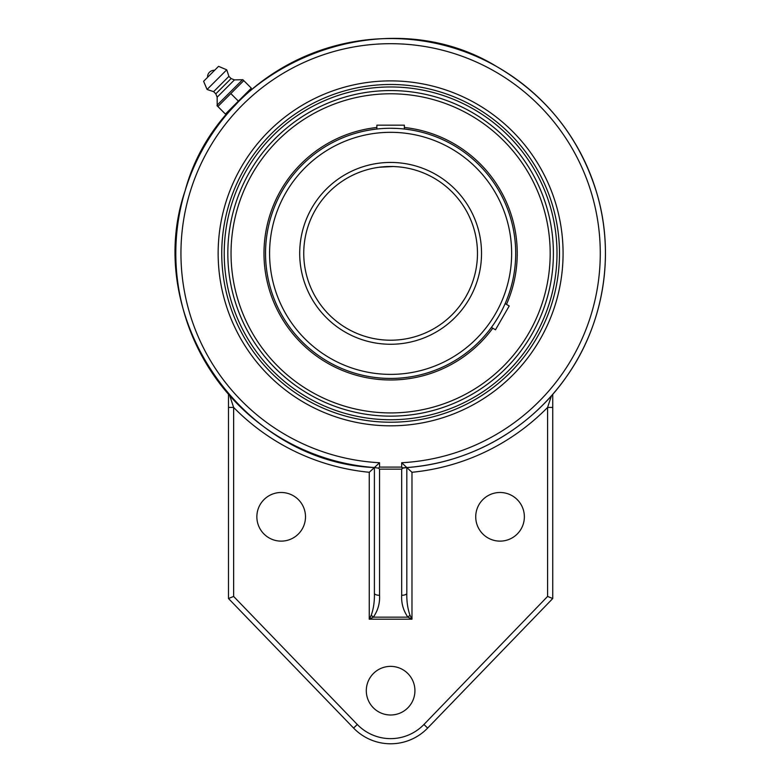 <?xml version="1.0" encoding="UTF-8"?>
<svg xmlns="http://www.w3.org/2000/svg" width="781" height="781" viewBox="0 0 781 781"><rect width="100%" height="100%" fill="white"/><g stroke="black" fill="none" stroke-linecap="round" stroke-linejoin="round"><path stroke-width="1.17" d="M401.678 469.147L402.723 468.151L401.678 467.106L379.546 467.106L378.502 468.151L379.546 469.147L401.678 469.147L401.678 595.307A5.145 2.04 0 0 0 406.823 593.267L406.823 467.555L401.678 462.733L401.678 467.106M390.617 425.821A172.464 172.464 0 0 1 241.251 167.124A172.464 172.464 0 0 1 539.974 167.124A172.464 172.464 0 0 1 390.617 425.821M233.636 596.44L228.491 598.519L353.588 728.068L357.288 724.485L233.636 596.44L233.636 407.438A219.959 219.959 0 0 0 369.257 472.28L374.402 467.555L374.402 593.267L374.402 467.555A214.814 214.814 0 0 1 175.803 253.356A214.814 214.814 0 0 1 385.209 38.611A214.814 214.814 0 0 1 605.158 242.54A214.814 214.814 0 0 1 406.823 467.555L402.723 468.151M378.502 468.151L374.402 467.555L379.546 462.733A209.669 209.669 0 0 1 210.909 145.344A209.669 209.669 0 0 1 570.315 145.344A209.669 209.669 0 0 1 401.678 462.733M371.297 615.116L369.257 619.196L373.338 617.156A5.145 1.503 45 0 1 371.297 615.116C373.591 608.506 374.626 601.224 374.402 593.267A5.145 2.04 0 0 0 379.546 595.307L379.546 469.147M401.678 595.307C401.239 603.264 403.308 610.547 407.887 617.156A5.145 1.503 -45 0 0 409.927 615.116C407.643 608.506 406.608 601.224 406.823 593.267L406.823 467.555L411.977 472.28A219.959 219.959 0 0 0 547.588 407.438L547.588 596.44L552.743 598.519L552.743 407.438L547.588 407.438L551.445 395.762L552.743 394.288L552.743 407.438M379.546 595.307C379.986 603.264 377.916 610.547 373.338 617.156L407.887 617.156L411.977 619.196L409.927 615.116M229.78 395.762L233.636 407.438L228.491 407.438L228.491 598.519M229.067 394.942L228.491 394.288L228.491 407.438M353.588 728.068A51.478 51.478 0 0 0 427.646 728.068L552.743 598.519M475.727 516.807A24.318 24.318 0 0 1 512.209 495.75A24.318 24.318 0 0 1 512.209 537.865A24.318 24.318 0 0 1 475.727 516.807M366.299 690.687A24.318 24.318 0 0 1 402.771 669.629A24.318 24.318 0 0 1 402.771 711.745A24.318 24.318 0 0 1 366.299 690.687M256.861 516.807A24.318 24.318 0 0 1 293.344 495.75A24.318 24.318 0 0 1 293.344 537.865A24.318 24.318 0 0 1 256.861 516.807M344.48 463.153A214.814 214.814 0 0 1 304.19 450.012A214.814 214.814 0 0 0 344.48 463.153M263.578 426.582A214.814 214.814 0 0 1 232.045 398.271A214.814 214.814 0 0 0 263.578 426.582M231.762 108.744L230.366 110.297L229.78 109.711L238.381 101.12L225.426 114.065L217.879 106.519L243.779 80.619L251.326 88.165L238.381 101.12L246.972 92.519L247.557 93.105L246.874 93.72M238.722 101.442L230.366 110.297M224.225 253.356A166.392 166.392 0 0 0 390.617 419.739A166.392 166.392 0 0 0 556.999 253.356A166.392 166.392 0 0 0 390.617 86.964A166.392 166.392 0 0 0 224.225 253.356M238.381 101.12L230.825 93.564M243.779 80.619L242.891 79.73L243.779 80.619M216.991 105.63L217.879 106.519L217.206 105.064L242.325 79.945L217.206 105.064L217.147 97.186L215.81 93.837L213.623 91.65L207.072 89.473L203.607 81.292L218.553 66.346L203.607 81.292M242.891 79.73L234.446 79.887L231.098 78.549L228.911 76.362L226.734 69.812L218.553 66.346M214.58 70.319L207.58 77.319A6.56 6.56 0 0 1 214.58 70.319M226.734 69.812L207.072 89.473M228.911 76.362L213.623 91.65M231.098 78.549L215.81 93.837M234.446 79.887L217.147 97.186M342.703 137.807A125.087 125.087 0 0 1 376.872 129.031A125.087 125.087 0 0 0 275.068 301.271A125.087 125.087 0 0 0 491.415 327.424A125.087 125.087 0 0 1 390.617 378.434A125.087 125.087 0 0 0 515.694 253.356A125.087 125.087 0 0 0 390.617 128.269A125.087 125.087 0 0 0 265.53 253.356A125.087 125.087 0 0 0 390.617 378.434A125.087 125.087 0 0 0 515.694 253.356A125.087 125.087 0 0 0 390.617 128.269A125.087 125.087 0 0 0 265.53 253.356A125.087 125.087 0 0 0 390.617 378.434M376.872 129.031L376.872 125.165L404.363 125.165L404.363 129.031A125.087 125.087 0 0 1 505.161 303.614A125.087 125.087 0 0 0 404.363 129.031L402.01 128.787M465.837 296.79L468.327 292.162L465.837 296.79M464.48 299.064L460.507 304.932L464.48 299.064M468.336 292.133L469.381 289.985L468.336 292.133M469.391 289.956L470.884 286.539L469.391 289.956M390.617 166.49A86.867 86.867 0 0 1 477.474 253.356A86.867 86.867 0 0 1 390.617 340.213A86.867 86.867 0 0 1 303.75 253.356A86.867 86.867 0 0 1 390.617 166.49A86.867 86.867 0 0 1 477.474 253.356A86.867 86.867 0 0 1 390.617 340.213A86.867 86.867 0 0 1 303.75 253.356A86.867 86.867 0 0 1 390.617 166.49L380.894 167.036M379.224 167.241L393.253 166.529M393.273 166.529L398.281 166.831M398.3 166.831L402.01 167.241M505.161 303.614L509.232 305.967L495.486 329.777L491.415 327.424L492.791 325.501M494.9 322.416L498.942 315.895M395.879 128.377L390.617 128.269M390.617 90.567A162.79 162.79 0 0 1 531.588 334.746A162.79 162.79 0 0 1 249.637 334.746A162.79 162.79 0 0 1 390.617 90.567M376.872 127.479A126.629 126.629 0 0 0 273.643 301.856A126.629 126.629 0 0 0 492.762 328.196M506.498 304.395A126.629 126.629 0 0 0 404.363 127.479M329.494 105.952A159.568 159.568 0 0 0 243.213 314.479A159.568 159.568 0 0 0 451.74 400.751A159.568 159.568 0 0 0 538.011 192.233A159.568 159.568 0 0 0 329.494 105.952M379.546 467.106L379.546 462.733M369.257 472.28L369.257 619.196L411.977 619.196L411.977 472.28M427.646 728.068L423.937 724.485A46.323 46.323 0 0 1 357.288 724.485M547.588 596.44L423.937 724.485M390.617 84.485A168.862 168.862 0 0 1 536.859 337.782A168.862 168.862 0 0 1 244.375 337.782A168.862 168.862 0 0 1 390.617 84.485M390.617 132.321A121.026 121.026 0 0 1 495.427 313.864A121.026 121.026 0 0 1 285.797 313.864A121.026 121.026 0 0 1 390.617 132.321M390.617 162.438A90.918 90.918 0 0 0 311.883 298.811A90.918 90.918 0 0 0 469.352 298.811A90.918 90.918 0 0 0 390.617 162.438M374.402 467.555C241.846 462.118 142.074 316.12 185.156 190.642C219.49 62.5 383.774 -2.899 496.784 66.61C546.7 95.917 580.098 138.266 596.967 193.649C615.203 255.299 603.537 324.808 566.186 377.135C529.118 430.39 466.765 464.841 401.951 467.868"/></g></svg>
